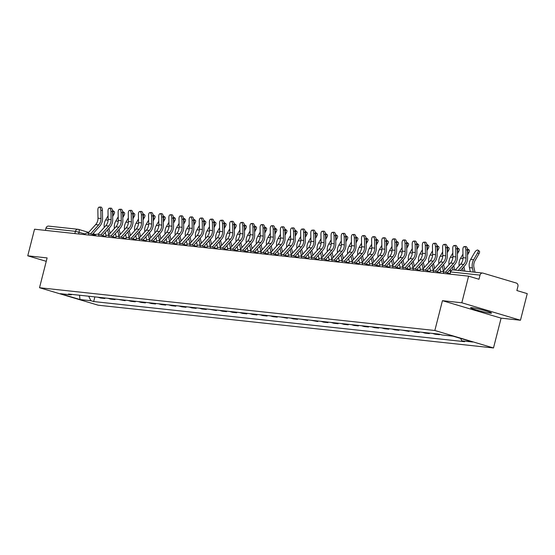 <?xml version="1.0" encoding="UTF-8"?>
<svg xmlns="http://www.w3.org/2000/svg" width="555" height="555" viewBox="0 0 555 555"><rect width="100%" height="100%" fill="white"/><g stroke="black" fill="none" stroke-linecap="round" stroke-linejoin="round"><path stroke-width="0.83" d="M471.916 307.692A10.795 0.819 -165.7 0 0 470.605 307.754A10.795 0.819 -165.7 0 0 478.348 310.543A10.795 0.819 -165.7 0 0 490.218 313.145A10.795 0.819 -165.7 0 0 491.522 313.082A10.795 0.819 -165.7 0 0 483.78 310.294A10.795 0.819 -165.7 0 0 471.916 307.692M520.465 320.242L461.815 302.773L468.593 276.161L34.535 229.208L27.75 255.813L47.12 257.909L39.523 287.726L98.173 305.201L493.499 347.964L501.096 318.147L520.465 320.242L527.25 293.637L516.871 290.543L517.926 286.401A2.768 2.442 96.2 0 0 516.261 283.029L483.058 273.136A2.768 2.442 96.2 0 0 480.033 275.113L450.591 271.929L449.696 274.121M461.815 302.773L442.446 300.678L434.842 330.489L39.523 287.726M468.593 276.161L478.979 279.255L480.033 275.113M27.75 255.813L46.252 261.329M45.406 230.387L45.968 228.154A2.768 2.442 -83.8 0 1 48.611 226.107L78.061 229.291A2.768 2.442 96.2 0 0 75.418 231.345L45.968 228.154M105.006 297.986L104.874 298.493L100.587 298.028L97.812 297.202M104.874 298.493L102.099 297.667M107.947 298.299L110.722 299.131L115.017 299.589L112.242 298.763M115.142 299.083L115.017 299.589M118.09 299.402L125.153 300.692L122.377 299.86M125.284 300.179L125.153 300.692M128.226 300.498L131.001 301.323L135.295 301.788L132.52 300.963M135.427 301.275L135.295 301.788M138.368 301.594L141.143 302.42L145.431 302.884L142.656 302.059M145.563 302.371L145.431 302.884M148.511 302.69L151.286 303.516L155.573 303.98L152.798 303.155M155.705 303.467L155.573 303.98M158.647 303.786L161.422 304.612L165.716 305.077L162.941 304.251M165.841 304.563L165.716 305.077M168.789 304.882L171.564 305.708L175.852 306.173L173.077 305.347M175.984 305.659L175.852 306.173M178.925 305.978L181.7 306.804L185.994 307.269L183.219 306.443M186.126 306.755L185.994 307.269M189.068 307.075L191.843 307.9L196.13 308.365L193.355 307.539M196.262 307.858L196.13 308.365M199.21 308.171L201.985 309.003L206.273 309.461L203.498 308.635M206.404 308.955L206.273 309.461M209.346 309.274L216.415 310.564L213.64 309.732M216.54 310.051L216.415 310.564M219.489 310.37L222.264 311.195L226.551 311.66L223.776 310.835M226.683 311.147L226.551 311.66M229.624 311.466L232.399 312.292L236.694 312.756L233.919 311.931M236.825 312.243L236.694 312.756M239.767 312.562L242.542 313.388L246.829 313.852L244.054 313.027M246.961 313.339L246.829 313.852M249.91 313.658L252.685 314.484L256.972 314.949L254.197 314.123M257.104 314.435L256.972 314.949M260.045 314.754L262.82 315.58L267.115 316.045L264.34 315.219M267.239 315.531L267.115 316.045M270.188 315.85L272.963 316.676L277.25 317.141L274.475 316.315M277.382 316.627L277.25 317.141M280.324 316.947L287.393 318.237L284.618 317.411M287.525 317.724L287.393 318.237M290.466 318.043L293.241 318.875L297.529 319.333L294.754 318.508M297.66 318.827L297.529 319.333M300.609 319.146L307.671 320.436L304.896 319.604M307.803 319.923L307.671 320.436M310.745 320.242L317.814 321.532L315.039 320.707M317.939 321.019L317.814 321.532M320.887 321.338L323.662 322.164L327.95 322.628L325.175 321.803M328.081 322.115L327.95 322.628M331.023 322.434L333.798 323.26L338.092 323.725L335.317 322.899M338.224 323.211L338.092 323.725M341.165 323.53L343.94 324.356L348.228 324.821L345.453 323.995M348.36 324.307L348.228 324.821M351.308 324.626L354.083 325.452L358.37 325.917L355.595 325.091M358.502 325.403L358.37 325.917M361.444 325.723L364.219 326.548L368.513 327.013L365.738 326.187M368.638 326.5L368.513 327.013M371.586 326.819L374.361 327.644L378.649 328.109L375.874 327.284M378.781 327.596L378.649 328.109M381.722 327.915L384.497 328.747L388.791 329.205L386.016 328.38M388.923 328.699L388.791 329.205M391.865 329.011L394.64 329.843L398.927 330.308L396.152 329.476M399.059 329.795L398.927 330.308M402.007 330.114L409.07 331.404L406.295 330.572M409.202 330.891L409.07 331.404M412.143 331.21L414.918 332.036L419.212 332.5L416.437 331.675M419.337 331.987L419.212 332.5M422.286 332.306L425.061 333.132L429.348 333.597L426.573 332.771M429.48 333.083L429.348 333.597M432.421 333.402L435.196 334.228L439.491 334.693L436.716 333.867M439.609 334.228L439.491 334.693M445.318 335.317L449.626 335.789M88.696 296.217L90.923 300.72L80.003 299.54L60.294 293.671L71.213 294.851L71.9 294.4M90.923 300.72L93.677 301.545L464.563 341.665L461.802 340.839L472.728 342.026L453.019 336.15L442.099 334.97L439.338 334.152L68.459 294.032L71.213 294.851M493.499 347.964L434.842 330.489M501.096 318.147L442.446 300.678M94.863 296.883L93.677 301.545M461.802 340.839L460.608 338.411M80.003 299.54L79.518 295.225M100.844 210.456A3.184 1.492 -93 0 0 99.178 207.119A3.184 1.492 -93 0 0 97.853 210.137L97.992 218.191L100.982 218.517L100.844 210.456L102.432 210.373L102.564 218.434A10.379 9.144 -83.8 0 1 99.74 226.204L92.331 234.446M99.178 207.119L100.767 207.036A3.184 1.492 87 0 1 102.432 210.373M90.569 233.926L98.644 224.941A8.582 7.562 96.2 0 0 100.982 218.517M87.981 233.149L95.654 224.615A8.582 7.562 96.2 0 0 97.992 218.191M112.603 213.356A3.184 1.346 -54.3 0 0 112.936 210.65L114.261 211.601A3.184 1.346 125.7 0 1 113.9 214.348L112.603 213.418M112.936 210.65A3.184 1.346 -54.3 0 0 112.492 210.532M110.091 233.308L108.995 228.292M112.658 216.512L113.9 214.348M108.072 215.715L105.651 219.919A10.379 9.144 96.2 0 0 104.264 227.418M105.325 232.372L106.047 235.653M107.67 229.763L108.773 234.779M110.986 211.552A3.184 1.492 -93 0 0 109.321 208.215A3.184 1.492 -93 0 0 107.996 211.233L108.128 219.287L111.118 219.613L110.986 211.552L112.568 211.469L112.707 219.53A10.379 9.144 -83.8 0 1 109.883 227.3L102.474 235.542M109.321 208.215L110.91 208.132A3.184 1.492 87 0 1 112.568 211.469M100.712 235.022L108.78 226.038A8.582 7.562 96.2 0 0 111.118 219.613M98.124 234.252L105.79 225.712A8.582 7.562 96.2 0 0 108.128 219.287M121.122 212.648A3.184 1.492 -93 0 0 119.464 209.311A3.184 1.492 -93 0 0 118.132 212.329L118.27 220.391L121.261 220.71L121.122 212.648L122.71 212.565L122.849 220.626A10.379 9.144 -83.8 0 1 120.019 228.396L112.609 236.638M119.464 209.311L121.052 209.228A3.184 1.492 87 0 1 122.71 212.565M110.847 236.118L118.923 227.134A8.582 7.562 96.2 0 0 121.261 220.71M108.26 235.348L115.933 226.815A8.582 7.562 96.2 0 0 118.27 220.391M122.745 214.452A3.184 1.346 -54.3 0 0 123.078 211.746L124.403 212.697A3.184 1.346 125.7 0 1 124.043 215.444L122.745 214.514M123.078 211.746A3.184 1.346 -54.3 0 0 122.627 211.628M120.234 234.404L119.131 229.388M122.794 217.615L124.043 215.444M118.208 216.811L115.794 221.015A10.379 9.144 96.2 0 0 114.399 228.514M115.461 233.468L116.182 236.749M117.806 230.859L118.909 235.875M132.881 215.548A3.184 1.346 -54.3 0 0 133.221 212.843L134.546 213.793A3.184 1.346 125.7 0 1 134.185 216.54L132.881 215.611M133.221 212.843A3.184 1.346 -54.3 0 0 132.77 212.731M130.376 235.5L129.273 230.485M132.936 218.712L134.185 216.54M128.351 217.907L125.93 222.111A10.379 9.144 96.2 0 0 124.542 229.61M125.603 234.564L126.325 237.845M127.948 231.955L129.051 236.971M131.264 213.751A3.184 1.492 -93 0 0 129.599 210.407A3.184 1.492 -93 0 0 128.274 213.425L128.406 221.487L131.396 221.806L131.264 213.751L132.853 213.668L132.985 221.722A10.379 9.144 -83.8 0 1 130.161 229.499L122.752 237.741M129.599 210.407L131.188 210.324A3.184 1.492 87 0 1 132.853 213.668M120.99 237.214L129.065 228.23A8.582 7.562 96.2 0 0 131.396 221.806M118.402 236.444L126.075 227.911A8.582 7.562 96.2 0 0 128.406 221.487M141.4 214.847A3.184 1.492 -93 0 0 139.742 211.504A3.184 1.492 -93 0 0 138.41 214.521L138.549 222.583L141.539 222.902L141.4 214.847L142.989 214.764L143.128 222.819A10.379 9.144 -83.8 0 1 140.297 230.596L132.895 238.837M139.742 211.504L141.331 211.42A3.184 1.492 87 0 1 142.989 214.764M131.133 238.31L139.201 229.326A8.582 7.562 96.2 0 0 141.539 222.902M129.232 239.455A2.768 1.29 -73.4 0 0 128.566 237.547L136.211 229.007A8.582 7.562 96.2 0 0 138.549 222.583M151.543 215.944A3.184 1.492 -93 0 0 149.878 212.6A3.184 1.492 -93 0 0 148.553 215.618L148.691 223.679L151.681 223.998L151.543 215.944L153.131 215.86L153.263 223.915A10.379 9.144 -83.8 0 1 150.44 231.692L143.03 239.933M149.878 212.6L151.466 212.516A3.184 1.492 87 0 1 153.131 215.86M141.268 239.406L149.344 230.429A8.582 7.562 96.2 0 0 151.681 223.998M138.681 238.636L146.353 230.103A8.582 7.562 96.2 0 0 148.691 223.679M143.023 216.644A3.184 1.346 -54.3 0 0 143.356 213.939L144.682 214.889A3.184 1.346 125.7 0 1 144.321 217.636L143.023 216.707M143.356 213.939A3.184 1.346 -54.3 0 0 142.912 213.828M140.512 236.597L139.409 231.581M143.079 219.808L144.321 217.636M138.486 219.01L136.072 223.214A10.379 9.144 96.2 0 0 134.678 230.707M135.746 235.66L136.461 238.941M138.091 233.051L139.194 238.067M153.159 217.74A3.184 1.346 -54.3 0 0 153.499 215.035L154.824 215.985A3.184 1.346 125.7 0 1 154.463 218.732L153.166 217.803M153.499 215.035A3.184 1.346 -54.3 0 0 153.048 214.924M150.655 237.693L149.552 232.677M153.215 220.904L154.463 218.732M148.629 220.106L146.215 224.31A10.379 9.144 96.2 0 0 144.82 231.81M145.882 236.756L146.603 240.037M148.227 234.148L149.33 239.163M163.302 218.837A3.184 1.346 -54.3 0 0 163.635 216.138L164.96 217.088A3.184 1.346 125.7 0 1 164.599 219.835L163.302 218.899M163.635 216.138A3.184 1.346 -54.3 0 0 163.191 216.02M160.79 238.789L159.694 233.773M163.357 222L164.599 219.835M158.765 221.202L156.35 225.406A10.379 9.144 96.2 0 0 154.963 232.906M156.024 237.859L156.746 241.134M158.369 235.244L159.472 240.259M161.685 217.04A3.184 1.492 -93 0 0 160.02 213.696A3.184 1.492 -93 0 0 158.695 216.714L158.827 224.775L161.817 225.101L161.685 217.04L163.267 216.956L163.406 225.018A10.379 9.144 -83.8 0 1 160.582 232.788L153.173 241.03M160.02 213.696L161.609 213.613A3.184 1.492 87 0 1 163.267 216.956M151.411 240.502L159.479 231.525A8.582 7.562 96.2 0 0 161.817 225.101M148.823 239.732L156.489 231.199A8.582 7.562 96.2 0 0 158.827 224.775M173.444 219.933A3.184 1.346 -54.3 0 0 173.777 217.234L175.102 218.184A3.184 1.346 125.7 0 1 174.742 220.932L173.444 219.995M173.777 217.234A3.184 1.346 -54.3 0 0 173.327 217.116M170.933 239.885L169.83 234.869M173.493 223.096L174.742 220.932M168.907 222.298L166.493 226.502A10.379 9.144 96.2 0 0 165.099 234.002M166.16 238.955L166.882 242.23M168.505 236.347L169.608 241.363M171.821 218.136A3.184 1.492 -93 0 0 170.163 214.792A3.184 1.492 -93 0 0 168.831 217.81L168.97 225.871L171.96 226.197L171.821 218.136L173.41 218.053L173.548 226.114A10.379 9.144 -83.8 0 1 170.718 233.884L163.309 242.126M170.163 214.792L171.752 214.716A3.184 1.492 87 0 1 173.41 218.053M161.547 241.598L169.622 232.621A8.582 7.562 96.2 0 0 171.96 226.197M159.653 242.743A2.768 1.29 -73.4 0 0 158.987 240.835L166.632 232.295A8.582 7.562 96.2 0 0 168.97 225.871M183.58 221.036A3.184 1.346 -54.3 0 0 183.92 218.33L185.245 219.28A3.184 1.346 125.7 0 1 184.884 222.028L183.58 221.091M183.92 218.33A3.184 1.346 -54.3 0 0 183.469 218.212M181.076 240.981L179.973 235.972M183.636 224.192L184.884 222.028M179.05 223.394L176.629 227.599A10.379 9.144 96.2 0 0 175.241 235.098M176.303 240.051L177.024 243.333M178.648 237.443L179.751 242.459M181.964 219.232A3.184 1.492 -93 0 0 180.299 215.895A3.184 1.492 -93 0 0 178.974 218.906L179.105 226.967L182.096 227.293L181.964 219.232L183.552 219.149L183.684 227.21A10.379 9.144 -83.8 0 1 180.861 234.98L173.451 243.222M180.299 215.895L181.887 215.812A3.184 1.492 87 0 1 183.552 219.149M171.689 242.695L179.764 233.717A8.582 7.562 96.2 0 0 182.096 227.293M169.102 241.925L176.774 233.391A8.582 7.562 96.2 0 0 179.105 226.967M193.723 222.132A3.184 1.346 -54.3 0 0 194.056 219.426L195.381 220.377A3.184 1.346 125.7 0 1 195.02 223.124L193.723 222.187M194.056 219.426A3.184 1.346 -54.3 0 0 193.605 219.308M191.211 242.084L190.108 237.068M193.778 225.288L195.02 223.124M189.186 224.491L186.771 228.695A10.379 9.144 96.2 0 0 185.377 236.194M186.445 241.148L187.16 244.429M188.79 238.539L189.893 243.555M192.099 220.328A3.184 1.492 -93 0 0 190.441 216.991A3.184 1.492 -93 0 0 189.109 220.009L189.248 228.063L192.238 228.389L192.099 220.328L193.688 220.245L193.827 228.306A10.379 9.144 -83.8 0 1 190.996 236.076L183.594 244.318M190.441 216.991L192.03 216.908A3.184 1.492 87 0 1 193.688 220.245M181.825 243.791L189.9 234.814A8.582 7.562 96.2 0 0 192.238 228.389M179.237 243.021L186.91 234.487A8.582 7.562 96.2 0 0 189.248 228.063M203.858 223.228A3.184 1.346 -54.3 0 0 204.198 220.522L205.523 221.473A3.184 1.346 125.7 0 1 205.163 224.22L203.865 223.29M204.198 220.522A3.184 1.346 -54.3 0 0 203.747 220.404M201.354 243.18L200.251 238.164M203.914 226.384L205.163 224.22M199.328 225.587L196.914 229.791A10.379 9.144 96.2 0 0 195.52 237.29M196.581 242.244L197.302 245.525M198.926 239.635L200.029 244.651M202.242 221.424A3.184 1.492 -93 0 0 200.577 218.087A3.184 1.492 -93 0 0 199.252 221.105L199.391 229.159L202.381 229.486L202.242 221.424L203.831 221.341L203.963 229.402A10.379 9.144 -83.8 0 1 201.139 237.172L193.73 245.414M200.577 218.087L202.166 218.004A3.184 1.492 87 0 1 203.831 221.341M191.968 244.894L200.043 235.91A8.582 7.562 96.2 0 0 202.381 229.486M190.067 246.031A2.768 1.29 -73.4 0 0 189.408 244.131L197.053 235.584A8.582 7.562 96.2 0 0 199.391 229.159M214.001 224.324A3.184 1.346 -54.3 0 0 214.334 221.618L215.659 222.569A3.184 1.346 125.7 0 1 215.298 225.316L214.001 224.386M214.334 221.618A3.184 1.346 -54.3 0 0 213.89 221.5M211.49 244.276L210.394 239.26M214.057 227.488L215.298 225.316M209.464 226.683L207.05 230.887A10.379 9.144 96.2 0 0 205.662 238.386M206.724 243.34L207.445 246.621M209.069 240.731L210.172 245.747M212.385 222.52A3.184 1.492 -93 0 0 210.72 219.183A3.184 1.492 -93 0 0 209.395 222.201L209.526 230.256L212.516 230.582L212.385 222.52L213.966 222.437L214.105 230.498A10.379 9.144 -83.8 0 1 211.282 238.268L203.872 246.51M210.72 219.183L212.308 219.1A3.184 1.492 87 0 1 213.966 222.437M202.11 245.99L210.178 237.006A8.582 7.562 96.2 0 0 212.516 230.582M199.523 245.22L207.188 236.687A8.582 7.562 96.2 0 0 209.526 230.256M224.144 225.42A3.184 1.346 -54.3 0 0 224.477 222.715L225.802 223.665A3.184 1.346 125.7 0 1 225.441 226.412L224.144 225.483M224.477 222.715A3.184 1.346 -54.3 0 0 224.026 222.604M221.632 245.372L220.529 240.357M224.192 228.584L225.441 226.412M219.607 227.779L217.192 231.983A10.379 9.144 96.2 0 0 215.798 239.482M216.859 244.436L217.581 247.717M219.204 241.827L220.307 246.843M222.52 223.616A3.184 1.492 -93 0 0 220.862 220.279A3.184 1.492 -93 0 0 219.53 223.297L219.669 231.359L222.659 231.678L222.52 223.616L224.109 223.54L224.248 231.595A10.379 9.144 -83.8 0 1 221.417 239.365L214.008 247.606M220.862 220.279L222.451 220.196A3.184 1.492 87 0 1 224.109 223.54M212.246 247.086L220.321 238.102A8.582 7.562 96.2 0 0 222.659 231.678M209.658 246.316L217.331 237.783A8.582 7.562 96.2 0 0 219.669 231.359M234.279 226.516A3.184 1.346 -54.3 0 0 234.619 223.811L235.944 224.761A3.184 1.346 125.7 0 1 235.584 227.508L234.279 226.579M234.619 223.811A3.184 1.346 -54.3 0 0 234.168 223.7M231.775 246.469L230.672 241.453M234.335 229.68L235.584 227.508M229.749 228.882L227.328 233.079A10.379 9.144 96.2 0 0 225.94 240.579M227.002 245.532L227.723 248.813M229.347 242.924L230.45 247.939M232.663 224.72A3.184 1.492 -93 0 0 230.998 221.376A3.184 1.492 -93 0 0 229.673 224.393L229.805 232.455L232.795 232.774L232.663 224.72L234.252 224.636L234.383 232.691A10.379 9.144 -83.8 0 1 231.56 240.468L224.151 248.709M230.998 221.376L232.587 221.292A3.184 1.492 87 0 1 234.252 224.636M222.388 248.182L230.464 239.198A8.582 7.562 96.2 0 0 232.795 232.774M220.488 249.327A2.768 1.29 -73.4 0 0 219.829 247.419L227.474 238.879A8.582 7.562 96.2 0 0 229.805 232.455M244.422 227.612A3.184 1.346 -54.3 0 0 244.755 224.907L246.08 225.857A3.184 1.346 125.7 0 1 245.719 228.604L244.422 227.675M244.755 224.907A3.184 1.346 -54.3 0 0 244.304 224.796M241.911 247.565L240.808 242.549M244.477 230.776L245.719 228.604M239.885 229.978L237.471 234.182A10.379 9.144 96.2 0 0 236.076 241.682M237.145 246.628L237.859 249.91M239.489 244.02L240.593 249.035M242.799 225.816A3.184 1.492 -93 0 0 241.141 222.472A3.184 1.492 -93 0 0 239.809 225.49L239.947 233.551L242.937 233.87L242.799 225.816L244.387 225.732L244.526 233.787A10.379 9.144 -83.8 0 1 241.696 241.564L234.286 249.805M241.141 222.472L242.729 222.388A3.184 1.492 87 0 1 244.387 225.732M232.524 249.278L240.599 240.294A8.582 7.562 96.2 0 0 242.937 233.87M229.936 248.508L237.609 239.975A8.582 7.562 96.2 0 0 239.947 233.551M254.558 228.709A3.184 1.346 -54.3 0 0 254.898 226.003L256.223 226.953A3.184 1.346 125.7 0 1 255.862 229.701L254.565 228.771M254.898 226.003A3.184 1.346 -54.3 0 0 254.447 225.892M252.053 248.661L250.95 243.645M254.613 231.872L255.862 229.701M250.027 231.074L247.613 235.278A10.379 9.144 96.2 0 0 246.219 242.778M247.28 247.731L248.002 251.006M249.625 245.116L250.728 250.132M252.941 226.912A3.184 1.492 -93 0 0 251.276 223.568A3.184 1.492 -93 0 0 249.951 226.586L250.09 234.647L253.08 234.973L252.941 226.912L254.53 226.828L254.662 234.89A10.379 9.144 -83.8 0 1 251.838 242.66L244.429 250.902M251.276 223.568L252.865 223.485A3.184 1.492 87 0 1 254.53 226.828M242.667 250.374L250.742 241.397A8.582 7.562 96.2 0 0 253.08 234.973M240.079 249.604L247.752 241.071A8.582 7.562 96.2 0 0 250.09 234.647M264.7 229.805A3.184 1.346 -54.3 0 0 265.033 227.106L266.358 228.056A3.184 1.346 125.7 0 1 265.998 230.804L264.7 229.867M265.033 227.106A3.184 1.346 -54.3 0 0 264.589 226.988M262.189 249.757L261.093 244.741M264.756 232.968L265.998 230.804M260.163 232.17L257.749 236.375A10.379 9.144 96.2 0 0 256.361 243.874M257.423 248.827L258.144 252.102M259.768 246.219L260.871 251.235M263.084 228.008A3.184 1.492 -93 0 0 261.419 224.664A3.184 1.492 -93 0 0 260.094 227.682L260.226 235.743L263.216 236.069L263.084 228.008L264.666 227.925L264.804 235.986A10.379 9.144 -83.8 0 1 261.981 243.756L254.572 251.998M261.419 224.664L263.008 224.581A3.184 1.492 87 0 1 264.666 227.925M252.809 251.471L260.878 242.493A8.582 7.562 96.2 0 0 263.216 236.069M250.222 250.7L257.888 242.167A8.582 7.562 96.2 0 0 260.226 235.743M274.843 230.901A3.184 1.346 -54.3 0 0 275.176 228.202L276.501 229.153A3.184 1.346 125.7 0 1 276.14 231.9L274.843 230.963M275.176 228.202A3.184 1.346 -54.3 0 0 274.725 228.084M272.332 250.853L271.228 245.837M274.892 234.064L276.14 231.9M270.306 233.267L267.892 237.471A10.379 9.144 96.2 0 0 266.497 244.97M267.559 249.923L268.28 253.198M269.903 247.315L271.006 252.331M273.22 229.104A3.184 1.492 -93 0 0 271.561 225.767A3.184 1.492 -93 0 0 270.229 228.778L270.368 236.839L273.358 237.165L273.22 229.104L274.808 229.021L274.947 237.082A10.379 9.144 -83.8 0 1 272.116 244.852L264.707 253.094M271.561 225.767L273.15 225.684A3.184 1.492 87 0 1 274.808 229.021M262.945 252.567L271.02 243.589A8.582 7.562 96.2 0 0 273.358 237.165M260.357 251.797L268.03 243.263A8.582 7.562 96.2 0 0 270.368 236.839M284.979 232.004A3.184 1.346 -54.3 0 0 285.319 229.298L286.644 230.249A3.184 1.346 125.7 0 1 286.283 232.996L284.979 232.059M285.319 229.298A3.184 1.346 -54.3 0 0 284.868 229.18M282.474 251.956L281.371 246.94M285.034 235.16L286.283 232.996M280.448 234.363L278.027 238.567A10.379 9.144 96.2 0 0 276.64 246.066M277.701 251.02L278.423 254.301M280.046 248.411L281.149 253.427M283.362 230.2A3.184 1.492 -93 0 0 281.697 226.863A3.184 1.492 -93 0 0 280.372 229.874L280.504 237.935L283.494 238.261L283.362 230.2L284.951 230.117L285.083 238.178A10.379 9.144 -83.8 0 1 282.259 245.948L274.85 254.19M281.697 226.863L283.286 226.78A3.184 1.492 87 0 1 284.951 230.117M273.088 253.663L281.163 244.686A8.582 7.562 96.2 0 0 283.494 238.261M270.5 252.893L278.173 244.36A8.582 7.562 96.2 0 0 280.504 237.935M295.121 233.1A3.184 1.346 -54.3 0 0 295.454 230.394L296.779 231.345A3.184 1.346 125.7 0 1 296.419 234.092L295.121 233.162M295.454 230.394A3.184 1.346 -54.3 0 0 295.003 230.276M292.61 253.052L291.507 248.036M295.17 236.257L296.419 234.092M290.584 235.459L288.17 239.663A10.379 9.144 96.2 0 0 286.775 247.162M287.844 252.116L288.558 255.397M290.189 249.507L291.292 254.523M293.498 231.296A3.184 1.492 -93 0 0 291.84 227.959A3.184 1.492 -93 0 0 290.508 230.977L290.647 239.032L293.637 239.358L293.498 231.296L295.087 231.213L295.225 239.274A10.379 9.144 -83.8 0 1 292.395 247.044L284.986 255.286M291.84 227.959L293.428 227.876A3.184 1.492 87 0 1 295.087 231.213M283.223 254.766L291.299 245.782A8.582 7.562 96.2 0 0 293.637 239.358M280.636 253.989L288.309 245.456A8.582 7.562 96.2 0 0 290.647 239.032M305.257 234.196A3.184 1.346 -54.3 0 0 305.597 231.49L306.922 232.441A3.184 1.346 125.7 0 1 306.561 235.188L305.264 234.259M305.597 231.49A3.184 1.346 -54.3 0 0 305.146 231.373M302.752 254.148L301.649 249.133M305.312 237.353L306.561 235.188M300.727 236.555L298.312 240.759A10.379 9.144 96.2 0 0 296.918 248.258M297.979 253.212L298.701 256.493M300.324 250.603L301.427 255.619M303.64 232.392A3.184 1.492 -93 0 0 301.975 229.055A3.184 1.492 -93 0 0 300.65 232.073L300.789 240.128L303.779 240.454L303.64 232.392L305.229 232.309L305.361 240.37A10.379 9.144 -83.8 0 1 302.537 248.141L295.128 256.382M301.975 229.055L303.564 228.972A3.184 1.492 87 0 1 305.229 232.309M293.366 255.862L301.441 246.878A8.582 7.562 96.2 0 0 303.779 240.454M290.778 255.092L298.451 246.559A8.582 7.562 96.2 0 0 300.789 240.128M315.4 235.292A3.184 1.346 -54.3 0 0 315.733 232.587L317.058 233.537A3.184 1.346 125.7 0 1 316.697 236.284L315.4 235.355M315.733 232.587A3.184 1.346 -54.3 0 0 315.289 232.476M312.888 255.245L311.792 250.229M315.455 238.456L316.697 236.284M310.862 237.651L308.448 241.855A10.379 9.144 96.2 0 0 307.054 249.355M308.122 254.308L308.844 257.589M310.467 251.699L311.57 256.715M313.783 233.488A3.184 1.492 -93 0 0 312.118 230.152A3.184 1.492 -93 0 0 310.793 233.169L310.925 241.231L313.915 241.55L313.783 233.488L315.365 233.405L315.504 241.467A10.379 9.144 -83.8 0 1 312.68 249.237L305.271 257.478M312.118 230.152L313.707 230.068A3.184 1.492 87 0 1 315.365 233.405M303.509 256.958L311.577 247.974A8.582 7.562 96.2 0 0 313.915 241.55M300.921 256.188L308.587 247.655A8.582 7.562 96.2 0 0 310.925 241.231M325.542 236.388A3.184 1.346 -54.3 0 0 325.875 233.683L327.2 234.633A3.184 1.346 125.7 0 1 326.839 237.38L325.542 236.451M325.875 233.683A3.184 1.346 -54.3 0 0 325.424 233.572M323.031 256.341L321.928 251.325M325.591 239.552L326.839 237.38M321.005 238.747L318.591 242.951A10.379 9.144 96.2 0 0 317.196 250.451M318.258 255.404L318.979 258.685M320.603 252.796L321.706 257.811M323.919 234.592A3.184 1.492 -93 0 0 322.261 231.248A3.184 1.492 -93 0 0 320.929 234.266L321.067 242.327L324.058 242.646L323.919 234.592L325.507 234.508L325.646 242.563A10.379 9.144 -83.8 0 1 322.816 250.34L315.406 258.581M322.261 231.248L323.849 231.164A3.184 1.492 87 0 1 325.507 234.508M313.644 258.054L321.72 249.07A8.582 7.562 96.2 0 0 324.058 242.646M311.057 257.284L318.73 248.751A8.582 7.562 96.2 0 0 321.067 242.327M335.678 237.484A3.184 1.346 -54.3 0 0 336.018 234.779L337.343 235.729A3.184 1.346 125.7 0 1 336.982 238.477L335.678 237.547M336.018 234.779A3.184 1.346 -54.3 0 0 335.567 234.668M333.173 257.437L332.07 252.421M335.733 240.648L336.982 238.477M331.148 239.85L328.726 244.054A10.379 9.144 96.2 0 0 327.339 251.554M328.4 256.5L329.122 259.782M330.745 253.892L331.848 258.907M334.061 235.688A3.184 1.492 -93 0 0 332.396 232.344A3.184 1.492 -93 0 0 331.071 235.362L331.203 243.423L334.193 243.742L334.061 235.688L335.65 235.604L335.782 243.659A10.379 9.144 -83.8 0 1 332.958 251.436L325.549 259.678M332.396 232.344L333.985 232.261A3.184 1.492 87 0 1 335.65 235.604M323.787 259.15L331.862 250.166A8.582 7.562 96.2 0 0 334.193 243.742M321.199 258.38L328.872 249.847A8.582 7.562 96.2 0 0 331.203 243.423M345.82 238.581A3.184 1.346 -54.3 0 0 346.153 235.875L347.479 236.825A3.184 1.346 125.7 0 1 347.118 239.573L345.82 238.643M346.153 235.875A3.184 1.346 -54.3 0 0 345.703 235.764M343.309 258.533L342.206 253.517M345.869 241.744L347.118 239.573M341.283 240.946L338.869 245.15A10.379 9.144 96.2 0 0 337.475 252.65M338.543 257.603L339.258 260.878M340.888 254.988L341.984 260.004M344.197 236.784A3.184 1.492 -93 0 0 342.539 233.44A3.184 1.492 -93 0 0 341.207 236.458L341.346 244.519L344.336 244.845L344.197 236.784L345.786 236.701L345.925 244.762A10.379 9.144 -83.8 0 1 343.094 252.532L335.685 260.774M342.539 233.44L344.128 233.357A3.184 1.492 87 0 1 345.786 236.701M333.923 260.246L341.998 251.269A8.582 7.562 96.2 0 0 344.336 244.845M331.335 259.476L339.008 250.943A8.582 7.562 96.2 0 0 341.346 244.519M355.956 239.677A3.184 1.346 -54.3 0 0 356.296 236.978L357.621 237.928A3.184 1.346 125.7 0 1 357.26 240.676L355.963 239.739M356.296 236.978A3.184 1.346 -54.3 0 0 355.845 236.86M353.452 259.629L352.349 254.613M356.012 242.84L357.26 240.676M351.426 242.042L349.005 246.247A10.379 9.144 96.2 0 0 347.617 253.746M348.679 258.699L349.4 261.974M351.024 256.091L352.127 261.107M354.34 237.88A3.184 1.492 -93 0 0 352.675 234.536A3.184 1.492 -93 0 0 351.35 237.554L351.488 245.615L354.478 245.941L354.34 237.88L355.928 237.797L356.06 245.858A10.379 9.144 -83.8 0 1 353.237 253.628L345.827 261.87M352.675 234.536L354.263 234.453A3.184 1.492 87 0 1 355.928 237.797M344.065 261.343L352.141 252.365A8.582 7.562 96.2 0 0 354.478 245.941M341.478 260.572L349.15 252.039A8.582 7.562 96.2 0 0 351.488 245.615M366.099 240.773A3.184 1.346 -54.3 0 0 366.432 238.074L367.757 239.025A3.184 1.346 125.7 0 1 367.396 241.772L366.099 240.835M366.432 238.074A3.184 1.346 -54.3 0 0 365.988 237.956M363.587 260.725L362.491 255.709M366.154 243.936L367.396 241.772M361.562 243.139L359.147 247.343A10.379 9.144 96.2 0 0 357.753 254.842M358.821 259.796L359.543 263.07M361.166 257.187L362.269 262.203M364.475 238.976A3.184 1.492 -93 0 0 362.817 235.639A3.184 1.492 -93 0 0 361.492 238.65L361.624 246.711L364.614 247.037L364.475 238.976L366.064 238.893L366.203 246.954A10.379 9.144 -83.8 0 1 363.379 254.724L355.97 262.966M362.817 235.639L364.406 235.556A3.184 1.492 87 0 1 366.064 238.893M354.208 262.439L362.276 253.462A8.582 7.562 96.2 0 0 364.614 247.037M351.62 261.669L359.286 253.135A8.582 7.562 96.2 0 0 361.624 246.711M376.241 241.876A3.184 1.346 -54.3 0 0 376.574 239.17L377.899 240.121A3.184 1.346 125.7 0 1 377.539 242.868L376.241 241.931M376.574 239.17A3.184 1.346 -54.3 0 0 376.123 239.052M373.73 261.828L372.627 256.812M376.29 245.032L377.539 242.868M371.704 244.235L369.29 248.439A10.379 9.144 96.2 0 0 367.896 255.938M368.957 260.892L369.679 264.173M371.302 258.283L372.405 263.299M374.618 240.072A3.184 1.492 -93 0 0 372.96 236.735A3.184 1.492 -93 0 0 371.628 239.746L371.767 247.807L374.757 248.134L374.618 240.072L376.207 239.989L376.346 248.05A10.379 9.144 -83.8 0 1 373.515 255.82L366.106 264.062M372.96 236.735L374.549 236.652A3.184 1.492 87 0 1 376.207 239.989M364.344 263.535L372.419 254.558A8.582 7.562 96.2 0 0 374.757 248.134M361.756 262.765L369.429 254.232A8.582 7.562 96.2 0 0 371.767 247.807M386.377 242.972A3.184 1.346 -54.3 0 0 386.717 240.266L388.042 241.217A3.184 1.346 125.7 0 1 387.681 243.964L386.377 243.034M386.717 240.266A3.184 1.346 -54.3 0 0 386.266 240.149M383.873 262.924L382.77 257.909M386.433 246.129L387.681 243.964M381.847 245.331L379.426 249.535A10.379 9.144 96.2 0 0 378.038 257.034M379.1 261.988L379.821 265.269M381.445 259.379L382.548 264.395M384.761 241.168A3.184 1.492 -93 0 0 383.096 237.831A3.184 1.492 -93 0 0 381.771 240.849L381.902 248.904L384.892 249.23L384.761 241.168L386.349 241.085L386.481 249.146A10.379 9.144 -83.8 0 1 383.658 256.916L376.248 265.158M383.096 237.831L384.684 237.748A3.184 1.492 87 0 1 386.349 241.085M374.486 264.638L382.562 255.654A8.582 7.562 96.2 0 0 384.892 249.23M371.899 263.861L379.571 255.328A8.582 7.562 96.2 0 0 381.902 248.904M396.52 244.068A3.184 1.346 -54.3 0 0 396.853 241.363L398.178 242.313A3.184 1.346 125.7 0 1 397.817 245.06L396.52 244.131M396.853 241.363A3.184 1.346 -54.3 0 0 396.402 241.245M394.008 264.02L392.905 259.005M396.568 247.225L397.817 245.06M391.983 246.427L389.568 250.631A10.379 9.144 96.2 0 0 388.174 258.13M389.242 263.084L389.957 266.365M391.587 260.475L392.683 265.491M394.896 242.264A3.184 1.492 -93 0 0 393.238 238.927A3.184 1.492 -93 0 0 391.906 241.945L392.045 250L395.035 250.326L394.896 242.264L396.485 242.181L396.624 250.243A10.379 9.144 -83.8 0 1 393.793 258.013L386.384 266.254M393.238 238.927L394.827 238.844A3.184 1.492 87 0 1 396.485 242.181M384.622 265.734L392.697 256.75A8.582 7.562 96.2 0 0 395.035 250.326M382.728 266.872A2.768 1.29 -73.4 0 0 382.062 264.971L389.707 256.424A8.582 7.562 96.2 0 0 392.045 250M406.655 245.164A3.184 1.346 -54.3 0 0 406.995 242.459L408.32 243.409A3.184 1.346 125.7 0 1 407.96 246.156L406.662 245.227M406.995 242.459A3.184 1.346 -54.3 0 0 406.544 242.348M404.151 265.117L403.048 260.101M406.711 248.328L407.96 246.156M402.125 247.523L399.704 251.727A10.379 9.144 96.2 0 0 398.317 259.227M399.378 264.18L400.099 267.461M401.723 261.572L402.826 266.587M405.039 243.361A3.184 1.492 -93 0 0 403.374 240.024A3.184 1.492 -93 0 0 402.049 243.041L402.188 251.103L405.178 251.422L405.039 243.361L406.628 243.277L406.76 251.339A10.379 9.144 -83.8 0 1 403.936 259.109L396.527 267.35M403.374 240.024L404.963 239.94A3.184 1.492 87 0 1 406.628 243.277M394.765 266.83L402.84 257.846A8.582 7.562 96.2 0 0 405.178 251.422M392.177 266.06L399.85 257.527A8.582 7.562 96.2 0 0 402.188 251.103M416.798 246.26A3.184 1.346 -54.3 0 0 417.131 243.555L418.456 244.505A3.184 1.346 125.7 0 1 418.095 247.252L416.798 246.323M417.131 243.555A3.184 1.346 -54.3 0 0 416.687 243.444M414.287 266.213L413.191 261.197M416.854 249.424L418.095 247.252M412.261 248.619L409.847 252.823A10.379 9.144 96.2 0 0 408.452 260.323M409.521 265.276L410.242 268.558M411.865 262.668L412.969 267.683M415.175 244.464A3.184 1.492 -93 0 0 413.517 241.12A3.184 1.492 -93 0 0 412.192 244.138L412.323 252.199L415.313 252.518L415.175 244.464L416.763 244.38L416.902 252.435A10.379 9.144 -83.8 0 1 414.079 260.212L406.669 268.453M413.517 241.12L415.105 241.036A3.184 1.492 87 0 1 416.763 244.38M404.907 267.926L412.975 258.942A8.582 7.562 96.2 0 0 415.313 252.518M402.319 267.156L409.985 258.623A8.582 7.562 96.2 0 0 412.323 252.199M426.941 247.357A3.184 1.346 -54.3 0 0 427.274 244.651L428.599 245.601A3.184 1.346 125.7 0 1 428.238 248.349L426.941 247.419M427.274 244.651A3.184 1.346 -54.3 0 0 426.823 244.54M424.429 267.309L423.326 262.293M426.989 250.52L428.238 248.349M422.404 249.722L419.989 253.926A10.379 9.144 96.2 0 0 418.595 261.426M419.656 266.372L420.378 269.654M422.001 263.764L423.104 268.78M425.317 245.56A3.184 1.492 -93 0 0 423.659 242.216A3.184 1.492 -93 0 0 422.327 245.234L422.466 253.295L425.456 253.614L425.317 245.56L426.906 245.476L427.045 253.531A10.379 9.144 -83.8 0 1 424.214 261.308L416.805 269.55M423.659 242.216L425.248 242.133A3.184 1.492 87 0 1 426.906 245.476M415.043 269.022L423.118 260.038A8.582 7.562 96.2 0 0 425.456 253.614M412.455 268.252L420.128 259.719A8.582 7.562 96.2 0 0 422.466 253.295M437.076 248.453A3.184 1.346 -54.3 0 0 437.416 245.747L438.741 246.698A3.184 1.346 125.7 0 1 438.381 249.445L437.076 248.515M437.416 245.747A3.184 1.346 -54.3 0 0 436.965 245.636M434.572 268.405L433.469 263.389M437.132 251.616L438.381 249.445M432.546 250.818L430.125 255.023A10.379 9.144 96.2 0 0 428.738 262.522M429.799 267.468L430.52 270.75M432.144 264.86L433.247 269.876M435.46 246.656A3.184 1.492 -93 0 0 433.795 243.312A3.184 1.492 -93 0 0 432.47 246.33L432.602 254.391L435.592 254.71L435.46 246.656L437.049 246.573L437.18 254.634A10.379 9.144 -83.8 0 1 434.357 262.404L426.948 270.646M433.795 243.312L435.384 243.229A3.184 1.492 87 0 1 437.049 246.573M425.185 270.118L433.261 261.141A8.582 7.562 96.2 0 0 435.592 254.71M422.598 269.348L430.271 260.815A8.582 7.562 96.2 0 0 432.602 254.391M447.219 249.549A3.184 1.346 -54.3 0 0 447.552 246.85L448.877 247.801A3.184 1.346 125.7 0 1 448.516 250.548L447.219 249.611M447.552 246.85A3.184 1.346 -54.3 0 0 447.101 246.732M444.708 269.501L443.605 264.485M447.268 252.712L448.516 250.548M442.682 251.915L440.268 256.119A10.379 9.144 96.2 0 0 438.873 263.618M439.935 268.571L440.656 271.846M442.286 265.963L443.383 270.972M445.596 247.752A3.184 1.492 -93 0 0 443.938 244.408A3.184 1.492 -93 0 0 442.606 247.426L442.744 255.487L445.734 255.813L445.596 247.752L447.184 247.669L447.323 255.73A10.379 9.144 -83.8 0 1 444.493 263.5L437.083 271.742M443.938 244.408L445.526 244.325A3.184 1.492 87 0 1 447.184 247.669M435.321 271.215L443.396 262.238A8.582 7.562 96.2 0 0 445.734 255.813M432.733 270.445L440.406 261.911A8.582 7.562 96.2 0 0 442.744 255.487M457.355 250.645A3.184 1.346 -54.3 0 0 457.695 247.946L459.02 248.897A3.184 1.346 125.7 0 1 458.659 251.644L457.362 250.707M457.695 247.946A3.184 1.346 -54.3 0 0 457.244 247.828M454.725 270.035L453.747 265.581M457.41 253.808L458.659 251.644M452.825 253.011L450.403 257.215A10.379 9.144 96.2 0 0 449.016 264.714M450.077 269.668L450.459 271.395M452.422 267.059L453.04 269.862M455.738 248.848A3.184 1.492 -93 0 0 454.073 245.511A3.184 1.492 -93 0 0 452.748 248.522L452.887 256.583L455.877 256.909L455.738 248.848L457.327 248.765L457.459 256.826A10.379 9.144 -83.8 0 1 454.635 264.596L447.226 272.838M454.073 245.511L455.662 245.428A3.184 1.492 87 0 1 457.327 248.765M445.464 272.311L453.539 263.334A8.582 7.562 96.2 0 0 455.877 256.909M443.563 273.455A2.768 1.29 -73.4 0 0 442.904 271.548L450.549 263.008A8.582 7.562 96.2 0 0 452.887 256.583M467.497 251.748A3.184 1.346 -54.3 0 0 467.83 249.042L469.155 249.993A3.184 1.346 125.7 0 1 468.795 252.74L467.497 251.803M467.83 249.042A3.184 1.346 -54.3 0 0 467.386 248.924M464.868 271.131L463.883 266.684M467.553 254.905L468.795 252.74M462.96 254.107L460.546 258.311A10.379 9.144 96.2 0 0 459.151 265.81M462.565 268.155L463.175 270.951M465.874 249.944A3.184 1.492 -93 0 0 464.216 246.607A3.184 1.492 -93 0 0 462.884 249.618L463.023 257.68L466.013 258.006L465.874 249.944L467.463 249.861L467.601 257.922A10.379 9.144 -83.8 0 1 464.778 265.692L460.324 270.639M464.216 246.607L465.805 246.524A3.184 1.492 87 0 1 467.463 249.861M458.291 270.424L463.675 264.43A8.582 7.562 96.2 0 0 466.013 258.006M455.301 270.098L460.685 264.104A8.582 7.562 96.2 0 0 463.023 257.68M477.973 250.138L479.298 251.089A3.184 1.346 125.7 0 1 478.937 253.836L477.612 252.886A3.184 1.346 -54.3 0 0 477.973 250.138A3.184 1.346 -54.3 0 0 474.622 252.56L470.689 259.407A10.379 9.144 96.2 0 0 469.433 267.649L470.328 271.721M475.004 272.227L473.963 267.496A8.582 7.562 -83.8 0 1 475.004 260.683L478.937 253.836M477.612 252.886L473.679 259.733A10.379 9.144 96.2 0 0 472.423 267.968L473.318 272.047M85.137 233.988L75.418 231.345L74.849 233.572M78.602 233.974L79.06 232.184A2.768 1.29 106.6 0 0 78.553 229.388A2.768 2.768 0 0 0 78.061 229.291A2.768 2.442 96.2 0 1 78.442 229.368A2.768 1.29 106.6 0 1 78.553 229.388L88.661 232.399L78.657 229.43M95.897 234.557L93.011 233.697L95.89 234.564M88.668 235.063A2.768 1.29 -73.4 0 0 88.009 233.162A2.768 1.29 -73.4 0 0 87.898 233.135M98.811 236.159A2.768 1.29 -73.4 0 0 98.152 234.259A2.768 1.29 -73.4 0 0 98.041 234.238M108.953 237.256A2.768 1.29 -73.4 0 0 108.287 235.355A2.768 1.29 -73.4 0 0 108.183 235.334M119.089 238.359A2.768 1.29 -73.4 0 0 118.43 236.451A2.768 1.29 -73.4 0 0 118.319 236.43M135.684 239.663L128.566 237.547A2.768 1.29 -73.4 0 0 128.462 237.526M139.367 240.551A2.768 1.29 -73.4 0 0 138.708 238.643A2.768 1.29 -73.4 0 0 138.597 238.622M149.51 241.647A2.768 1.29 -73.4 0 0 148.851 239.739A2.768 1.29 -73.4 0 0 148.74 239.718M166.105 242.958L158.987 240.835A2.768 1.29 -73.4 0 0 158.883 240.815M169.788 243.839A2.768 1.29 -73.4 0 0 169.129 241.931A2.768 1.29 -73.4 0 0 169.018 241.911M179.931 244.935A2.768 1.29 -73.4 0 0 179.265 243.034A2.768 1.29 -73.4 0 0 179.161 243.007M196.519 246.247L189.408 244.131A2.768 1.29 -73.4 0 0 189.297 244.11M200.209 247.128A2.768 1.29 -73.4 0 0 199.55 245.227A2.768 1.29 -73.4 0 0 199.439 245.206M210.352 248.231A2.768 1.29 -73.4 0 0 209.686 246.323A2.768 1.29 -73.4 0 0 209.582 246.302M226.94 249.535L219.829 247.419A2.768 1.29 -73.4 0 0 219.718 247.398M230.63 250.423A2.768 1.29 -73.4 0 0 229.964 248.515A2.768 1.29 -73.4 0 0 229.86 248.494M240.766 251.519A2.768 1.29 -73.4 0 0 240.107 249.611A2.768 1.29 -73.4 0 0 239.996 249.59M250.909 252.615A2.768 1.29 -73.4 0 0 250.25 250.707A2.768 1.29 -73.4 0 0 250.138 250.687M261.051 253.711A2.768 1.29 -73.4 0 0 260.385 251.803A2.768 1.29 -73.4 0 0 260.281 251.783M271.187 254.807A2.768 1.29 -73.4 0 0 270.528 252.907A2.768 1.29 -73.4 0 0 270.417 252.879M281.329 255.904A2.768 1.29 -73.4 0 0 280.663 254.003A2.768 1.29 -73.4 0 0 280.559 253.975M291.465 257A2.768 1.29 -73.4 0 0 290.806 255.099A2.768 1.29 -73.4 0 0 290.695 255.078M301.608 258.103A2.768 1.29 -73.4 0 0 300.949 256.195A2.768 1.29 -73.4 0 0 300.838 256.174M311.75 259.199A2.768 1.29 -73.4 0 0 311.084 257.291A2.768 1.29 -73.4 0 0 310.98 257.27M321.886 260.295A2.768 1.29 -73.4 0 0 321.227 258.387A2.768 1.29 -73.4 0 0 321.116 258.366M332.029 261.391A2.768 1.29 -73.4 0 0 331.363 259.483A2.768 1.29 -73.4 0 0 331.259 259.462M342.164 262.487A2.768 1.29 -73.4 0 0 341.505 260.579A2.768 1.29 -73.4 0 0 341.394 260.559M352.307 263.583A2.768 1.29 -73.4 0 0 351.648 261.676A2.768 1.29 -73.4 0 0 351.537 261.655M362.45 264.679A2.768 1.29 -73.4 0 0 361.784 262.772A2.768 1.29 -73.4 0 0 361.68 262.751M372.585 265.776A2.768 1.29 -73.4 0 0 371.926 263.875A2.768 1.29 -73.4 0 0 371.815 263.847M389.18 267.087L382.062 264.971A2.768 1.29 -73.4 0 0 381.958 264.95M392.864 267.968A2.768 1.29 -73.4 0 0 392.205 266.067A2.768 1.29 -73.4 0 0 392.094 266.046M403.006 269.071A2.768 1.29 -73.4 0 0 402.347 267.163A2.768 1.29 -73.4 0 0 402.236 267.142M413.149 270.167A2.768 1.29 -73.4 0 0 412.483 268.259A2.768 1.29 -73.4 0 0 412.379 268.238M423.285 271.263A2.768 1.29 -73.4 0 0 422.626 269.355A2.768 1.29 -73.4 0 0 422.515 269.335M433.427 272.359A2.768 1.29 -73.4 0 0 432.761 270.451A2.768 1.29 -73.4 0 0 432.657 270.431M449.827 273.615L442.904 271.548A2.768 1.29 -73.4 0 0 442.793 271.527M450.022 274.156L450.591 271.929A2.768 2.442 96.2 0 1 453.234 269.876A2.768 2.768 0 0 0 450.251 271.943M453.615 269.952A2.768 2.442 96.2 0 0 453.234 269.876L482.677 273.06M95.654 224.615L98.644 224.941M108.1 220.182L105.651 219.919M105.79 225.712L108.78 226.038M115.933 226.815L118.923 227.134M118.243 221.285L115.794 221.015M128.385 222.382L125.93 222.111M126.075 227.911L129.065 228.23M136.211 229.007L139.201 229.326M146.353 230.103L149.344 230.429M138.521 223.478L136.072 223.214M148.664 224.574L146.215 224.31M158.799 225.67L156.35 225.406M156.489 231.199L159.479 231.525M168.942 226.766L166.493 226.502M166.632 232.295L169.622 232.621M179.085 227.862L176.629 227.599M176.774 233.391L179.764 233.717M189.22 228.958L186.771 228.695M186.91 234.487L189.9 234.814M199.363 230.054L196.914 229.791M197.053 235.584L200.043 235.91M209.499 231.151L207.05 230.887M207.188 236.687L210.178 237.006M219.641 232.254L217.192 231.983M217.331 237.783L220.321 238.102M229.784 233.35L227.328 233.079M227.474 238.879L230.464 239.198M239.92 234.446L237.471 234.182M237.609 239.975L240.599 240.294M250.062 235.542L247.613 235.278M247.752 241.071L250.742 241.397M260.198 236.638L257.749 236.375M257.888 242.167L260.878 242.493M270.341 237.734L267.892 237.471M268.03 243.263L271.02 243.589M280.483 238.83L278.027 238.567M278.173 244.36L281.163 244.686M290.619 239.926L288.17 239.663M288.309 245.456L291.299 245.782M300.761 241.023L298.312 240.759M298.451 246.559L301.441 246.878M310.897 242.126L308.448 241.855M308.587 247.655L311.577 247.974M321.04 243.222L318.591 242.951M318.73 248.751L321.72 249.07M331.182 244.318L328.726 244.054M328.872 249.847L331.862 250.166M341.318 245.414L338.869 245.15M339.008 250.943L341.998 251.269M351.461 246.51L349.005 246.247M349.15 252.039L352.141 252.365M361.596 247.606L359.147 247.343M359.286 253.135L362.276 253.462M371.739 248.702L369.29 248.439M369.429 254.232L372.419 254.558M381.882 249.799L379.426 249.535M379.571 255.328L382.562 255.654M392.017 250.895L389.568 250.631M389.707 256.424L392.697 256.75M402.16 251.998L399.704 251.727M399.85 257.527L402.84 257.846M412.296 253.094L409.847 252.823M409.985 258.623L412.975 258.942M422.438 254.19L419.989 253.926M420.128 259.719L423.118 260.038M432.581 255.286L430.125 255.023M430.271 260.815L433.261 261.141M442.717 256.382L440.268 256.119M440.406 261.911L443.396 262.238M452.859 257.478L450.403 257.215M450.549 263.008L453.539 263.334M462.995 258.575L460.546 258.311M460.685 264.104L463.675 264.43M473.679 259.733L470.689 259.407M472.423 267.968L469.433 267.649M95.12 235.278L88.009 233.162A2.768 2.768 0 0 0 84.714 234.64M105.263 236.375L98.152 234.259A2.768 2.768 0 0 0 94.856 235.736M115.405 237.471L108.287 235.355A2.768 2.768 0 0 0 104.992 236.832M125.541 238.567L118.43 236.451A2.768 2.768 0 0 0 115.135 237.928M128.566 237.547A2.768 2.768 0 0 0 125.27 239.025M145.819 240.766L138.708 238.643A2.768 2.768 0 0 0 135.413 240.121M155.962 241.862L148.851 239.739A2.768 2.768 0 0 0 145.556 241.217M158.987 240.835A2.768 2.768 0 0 0 155.691 242.313M176.24 244.054L169.129 241.931A2.768 2.768 0 0 0 165.834 243.409M186.383 245.15L179.265 243.034A2.768 2.768 0 0 0 175.97 244.512M189.408 244.131A2.768 2.768 0 0 0 186.112 245.608M206.661 247.343L199.55 245.227A2.768 2.768 0 0 0 196.255 246.704M216.804 248.439L209.686 246.323A2.768 2.768 0 0 0 206.391 247.801M219.829 247.419A2.768 2.768 0 0 0 216.533 248.897M237.082 250.638L229.964 248.515A2.768 2.768 0 0 0 226.669 249.993M247.218 251.734L240.107 249.611A2.768 2.768 0 0 0 236.812 251.089M257.36 252.83L250.25 250.707A2.768 2.768 0 0 0 246.954 252.185M267.503 253.926L260.385 251.803A2.768 2.768 0 0 0 257.09 253.281M277.639 255.023L270.528 252.907A2.768 2.768 0 0 0 267.232 254.377M287.781 256.119L280.663 254.003A2.768 2.768 0 0 0 277.368 255.48M297.917 257.215L290.806 255.099A2.768 2.768 0 0 0 287.511 256.576M308.06 258.311L300.949 256.195A2.768 2.768 0 0 0 297.653 257.673M318.202 259.407L311.084 257.291A2.768 2.768 0 0 0 307.789 258.769M328.338 260.51L321.227 258.387A2.768 2.768 0 0 0 317.932 259.865M338.481 261.606L331.363 259.483A2.768 2.768 0 0 0 328.067 260.961M348.616 262.702L341.505 260.579A2.768 2.768 0 0 0 338.21 262.057M358.759 263.798L351.648 261.676A2.768 2.768 0 0 0 348.353 263.153M368.902 264.895L361.784 262.772A2.768 2.768 0 0 0 358.488 264.249M379.037 265.991L371.926 263.875A2.768 2.768 0 0 0 368.631 265.352M382.062 264.971A2.768 2.768 0 0 0 378.767 266.449M399.316 268.183L392.205 266.067A2.768 2.768 0 0 0 388.909 267.545M409.458 269.279L402.347 267.163A2.768 2.768 0 0 0 399.052 268.641M419.601 270.375L412.483 268.259A2.768 2.768 0 0 0 409.188 269.737M429.737 271.478L422.626 269.355A2.768 2.768 0 0 0 419.33 270.833M439.879 272.574L432.761 270.451A2.768 2.768 0 0 0 429.466 271.929M442.904 271.548A2.768 2.768 0 0 0 439.609 273.025"/></g></svg>

